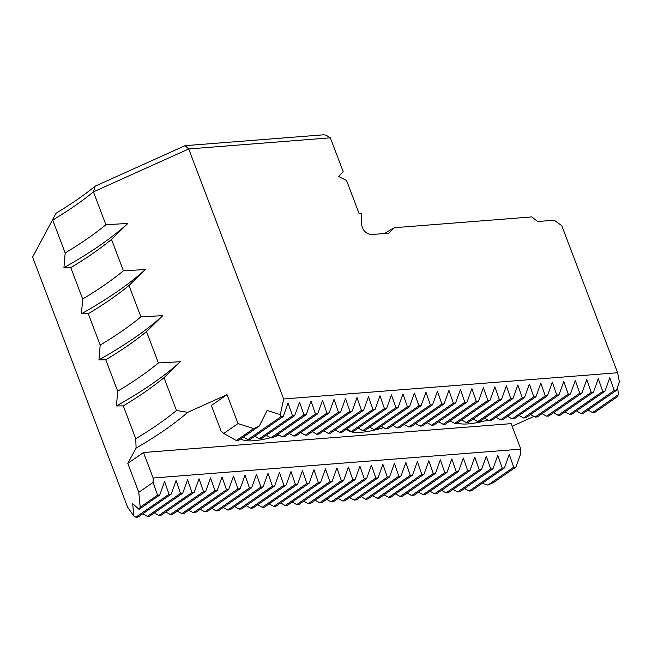 <?xml version="1.0" encoding="UTF-8"?>
<svg xmlns="http://www.w3.org/2000/svg" width="652" height="652" viewBox="0 0 652 652"><rect width="100%" height="100%" fill="white"/><g stroke="black" fill="none" stroke-linecap="round" stroke-linejoin="round"><path stroke-width="0.98" d="M56.048 213.269L32.6 257.092L56.048 213.269A213.457 57.466 159.2 0 0 95.184 186.154L185.054 145.673L323.987 134.768L326.204 135.257L330.336 137.825L188.705 148.949L93.423 191.867A206.928 55.705 -20.8 0 1 52.698 220.074L65.176 252.927L63.937 267.703L70.766 267.63L82.682 299.007L81.443 313.783L88.273 313.718L100.188 345.087L98.949 359.871L105.779 359.798L117.694 391.176L116.455 405.952L123.285 405.886A206.928 55.705 159.2 0 0 164.002 377.671L176.48 410.515L187.752 412.333L227.026 394.639L238.021 423.564L253.701 428.56L259.284 426.041L267.141 410.45L280.303 414.639L281.012 416.693L283.212 416.522L288.062 403.009L292.503 415.789L294.704 415.617L299.553 402.105L303.995 414.892L306.195 414.713L311.045 401.208L315.478 413.987L317.687 413.816L322.528 400.304L326.97 413.083L329.178 412.912L334.02 399.399L338.461 412.178L340.662 412.007L345.511 398.494L349.953 411.282L352.153 411.102L357.003 397.598L361.444 410.377L363.645 410.206L368.494 396.693L372.928 409.472L375.136 409.301L379.977 395.788L384.419 408.568L386.62 408.397L391.469 394.892L395.911 407.671L398.111 407.5L402.96 393.987L407.402 406.767L409.603 406.595L414.452 393.083L418.886 405.862L421.094 405.691L425.935 392.178L430.377 404.965L432.578 404.786L437.427 391.281L441.869 404.061L444.069 403.89L448.918 390.377L453.36 403.156L455.561 402.985L460.41 389.472L464.843 402.251L467.052 402.08L471.893 388.576L476.335 401.355L478.535 401.184L483.385 387.671L487.826 400.45L490.027 400.279L494.876 386.766L499.318 399.546L501.518 399.374L506.368 385.862L510.801 398.649L513.01 398.47L517.851 384.965L522.293 397.744L524.501 397.573L529.342 384.061L533.784 396.84L535.985 396.669L540.834 383.156L545.276 395.935L547.476 395.764L552.326 382.251L556.767 395.039L558.968 394.859L563.817 381.355L568.251 394.134L570.459 393.963L575.3 380.45L579.742 393.229L581.943 393.058L586.792 379.545L591.234 392.333L593.434 392.154L598.283 378.649L602.725 391.428L604.926 391.257L609.775 377.744L614.208 390.524L616.417 390.352L583.271 413.311L581.071 413.482L576.507 410.939M614.208 390.524L581.071 413.482M604.926 391.257L571.78 414.216L569.579 414.387L565.023 411.844M602.725 391.428L569.579 414.387M593.434 392.154L560.288 415.12L558.088 415.291L553.532 412.74M591.234 392.333L558.088 415.291M581.943 393.058L548.805 416.017L546.596 416.196L542.04 413.645M579.742 393.229L546.596 416.196M570.459 393.963L537.313 416.921L535.105 417.093L530.549 414.55M568.251 394.134L535.105 417.093M558.968 394.859L525.822 417.826L523.621 417.997L519.065 415.446M556.767 395.039L523.621 417.997M547.476 395.764L514.33 418.723L512.13 418.902L507.574 416.351M545.276 395.935L512.13 418.902M535.985 396.669L502.839 419.627L500.638 419.798L496.082 417.256M533.784 396.84L500.638 419.798M524.501 397.573L491.355 420.532L489.147 420.703L484.591 418.16M522.293 397.744L489.147 420.703M513.01 398.47L479.864 421.436L477.663 421.608L473.099 419.057M510.801 398.649L477.663 421.608M501.518 399.374L468.372 422.333L466.172 422.512L461.616 419.961M499.318 399.546L466.172 422.512M490.027 400.279L456.881 423.238L454.68 423.409L450.124 420.866M487.826 400.45L454.68 423.409M478.535 401.184L445.397 424.142L443.189 424.313L438.633 421.771M476.335 401.355L443.189 424.313M467.052 402.08L433.906 425.047L431.706 425.218L427.142 422.667M464.843 402.251L431.706 425.218M455.561 402.985L422.414 425.943L420.214 426.115L415.658 423.572M453.36 403.156L420.214 426.115M444.069 403.89L410.923 426.848L408.722 427.019L404.167 424.476M441.869 404.061L408.722 427.019M432.578 404.786L399.44 427.753L397.231 427.924L392.675 425.373M430.377 404.965L397.231 427.924M421.094 405.691L387.948 428.649L385.748 428.829L381.184 426.278M418.886 405.862L385.748 428.829M409.603 406.595L376.457 429.554L374.256 429.725L369.7 427.182M407.402 406.767L374.256 429.725M398.111 407.5L364.965 430.459L362.765 430.63L358.209 428.087M395.911 407.671L362.765 430.63M386.62 408.397L353.482 431.363L351.273 431.534L346.717 428.983M384.419 408.568L351.273 431.534M375.136 409.301L341.99 432.26L339.782 432.439L335.226 429.888M372.928 409.472L339.782 432.439M363.645 410.206L330.499 433.164L328.298 433.336L323.742 430.793M361.444 410.377L328.298 433.336M352.153 411.102L319.007 434.069L316.807 434.24L312.251 431.689M349.953 411.282L316.807 434.24M340.662 412.007L307.516 434.966L305.315 435.145L300.759 432.594M338.461 412.178L305.315 435.145M329.178 412.912L296.032 435.87L293.824 436.041L289.268 433.498M326.97 413.083L293.824 436.041M317.687 413.816L284.541 436.775L282.34 436.946L277.776 434.403M315.478 413.987L282.34 436.946M306.195 414.713L273.049 437.679L270.849 437.851L266.293 435.3M303.995 414.892L270.849 437.851M294.704 415.617L261.558 438.576L259.357 438.755L254.802 436.204M292.503 415.789L259.357 438.755M283.212 416.522L250.075 439.481L247.866 439.652L243.31 437.109M281.012 416.693L247.866 439.652M259.284 426.041L238.583 440.385L236.383 440.556L223.709 433.474L221.036 430.996L211.354 405.503L227.026 394.639M253.701 428.56L236.383 440.556M157.54 495.178L140.221 507.174L138.786 492.309L153.098 482.398L157.54 495.178L159.74 495.007L164.589 481.494L169.023 494.273L171.231 494.102L176.073 480.589L180.514 493.368L182.715 493.197L187.564 479.685L192.006 492.472L194.206 492.293L199.056 478.788L203.497 491.567L205.698 491.396L210.547 477.883L214.981 490.663L217.189 490.491L222.03 476.979L226.472 489.758L228.673 489.587L233.522 476.082L237.964 488.861L240.164 488.69L245.013 475.178L249.455 487.957L251.656 487.786L256.505 474.273L260.939 487.052L263.147 486.881L267.988 473.368L272.43 486.156L274.631 485.976L279.48 472.472L283.922 485.251L286.122 485.08L290.971 471.567L295.413 484.346L297.614 484.175L302.463 470.662L306.905 483.442L309.105 483.271L313.954 469.758L318.388 482.545L320.597 482.366L325.438 468.861L329.879 481.641L332.08 481.469L336.929 467.957L341.371 480.736L343.571 480.565L348.421 467.052L352.862 479.839L355.063 479.66L359.912 466.156L364.346 478.935L366.554 478.764L371.395 465.251L375.837 478.03L378.038 477.859L382.887 464.346L387.329 477.125L389.529 476.954L394.378 463.442L398.82 476.229L401.021 476.05L405.87 462.545L410.304 475.324L412.512 475.153L417.353 461.64L421.795 474.42L423.996 474.248L428.845 460.736L433.287 473.523L435.487 473.344L440.336 459.839L444.778 472.618L446.979 472.447L451.828 458.935L456.261 471.714L458.47 471.543L463.311 458.03L467.753 470.809L469.953 470.638L474.803 457.125L479.244 469.913L481.445 469.733L486.294 456.229L490.736 469.008L492.936 468.837L497.786 455.324L502.227 468.103L504.428 467.932L471.282 490.891L469.081 491.062L464.526 488.519M502.227 468.103L469.081 491.062M492.936 468.837L459.79 491.795L457.59 491.967L453.034 489.424M490.736 469.008L457.59 491.967M481.445 469.733L448.299 492.7L446.098 492.871L441.543 490.32M479.244 469.913L446.098 492.871M469.953 470.638L436.816 493.597L434.607 493.776L430.051 491.225M467.753 470.809L434.607 493.776M458.47 471.543L425.324 494.501L423.124 494.672L418.56 492.13M456.261 471.714L423.124 494.672M446.979 472.447L413.833 495.406L411.632 495.577L407.076 493.034M444.778 472.618L411.632 495.577M435.487 473.344L402.341 496.311L400.141 496.482L395.585 493.931M433.287 473.523L400.141 496.482M423.996 474.248L390.858 497.207L388.649 497.386L384.093 494.835M421.795 474.42L388.649 497.386M412.512 475.153L379.366 498.112L377.166 498.283L372.602 495.74M410.304 475.324L377.166 498.283M401.021 476.05L367.875 499.016L365.674 499.187L361.118 496.637M398.82 476.229L365.674 499.187M389.529 476.954L356.383 499.913L354.183 500.092L349.627 497.541M387.329 477.125L354.183 500.092M378.038 477.859L344.9 500.817L342.691 500.989L338.135 498.446M375.837 478.03L342.691 500.989M366.554 478.764L333.408 501.722L331.208 501.893L326.644 499.351M364.346 478.935L331.208 501.893M355.063 479.66L321.917 502.627L319.716 502.798L315.16 500.247M352.862 479.839L319.716 502.798M343.571 480.565L310.425 503.523L308.225 503.703L303.669 501.152M341.371 480.736L308.225 503.703M332.08 481.469L298.934 504.428L296.733 504.599L292.178 502.056M329.879 481.641L296.733 504.599M320.597 482.366L287.45 505.333L285.242 505.504L280.686 502.961M318.388 482.545L285.242 505.504M309.105 483.271L275.959 506.237L273.758 506.408L269.203 503.857M306.905 483.442L273.758 506.408M297.614 484.175L264.467 507.134L262.267 507.305L257.711 504.762M295.413 484.346L262.267 507.305M286.122 485.08L252.976 508.038L250.775 508.21L246.22 505.667M283.922 485.251L250.775 508.21M274.631 485.976L241.493 508.943L239.284 509.114L234.728 506.563M272.43 486.156L239.284 509.114M263.147 486.881L230.001 509.84L227.801 510.019L223.237 507.468M260.939 487.052L227.801 510.019M251.656 487.786L218.51 510.744L216.309 510.915L211.753 508.373M249.455 487.957L216.309 510.915M240.164 488.69L207.018 511.649L204.818 511.82L200.262 509.277M237.964 488.861L204.818 511.82M228.673 489.587L195.535 512.553L193.326 512.725L188.77 510.174M226.472 489.758L193.326 512.725M217.189 490.491L184.043 513.45L181.843 513.629L177.279 511.078M214.981 490.663L181.843 513.629M205.698 491.396L172.552 514.355L170.351 514.526L165.795 511.983M203.497 491.567L170.351 514.526M194.206 492.293L161.06 515.259L158.86 515.43L154.304 512.879M192.006 492.472L158.86 515.43M182.715 493.197L149.577 516.156L147.368 516.335L142.812 513.784M180.514 493.368L147.368 516.335M171.231 494.102L138.085 517.06L135.885 517.232L133.847 516.099L132.649 503.621L139.039 509.342L140.221 507.174M169.023 494.273L135.885 517.232M159.74 495.007L139.039 509.342M618.373 394.696L592.554 412.586L594.763 412.406L617.191 396.864L618.373 394.696L617.631 386.962M238.021 423.564L223.709 433.474M65.176 252.927A206.928 55.705 159.2 0 0 105.901 224.712L93.423 191.867L95.184 186.154M70.766 267.63A206.928 55.705 159.2 0 0 111.492 239.423L123.407 270.8A206.928 55.705 159.2 0 1 82.682 299.007M88.273 313.718A206.928 55.705 159.2 0 0 128.99 285.503L140.913 316.88A206.928 55.705 159.2 0 1 100.188 345.087M105.779 359.798A206.928 55.705 159.2 0 0 146.496 331.591L158.42 362.96A206.928 55.705 159.2 0 1 117.694 391.176M123.285 405.886L135.763 438.731A206.928 55.705 159.2 0 0 176.48 410.515M280.303 414.639L283.685 398.975L617.623 372.748L619.4 382.031L616.417 390.352M185.054 145.673L188.705 148.949L283.685 398.975M111.492 239.423L127.808 223.457L105.901 224.712M128.99 285.503L145.315 269.537L123.407 270.8M146.496 331.591L162.821 315.625L140.913 316.88M164.002 377.671L180.327 361.705L158.42 362.96M330.336 137.825L343.172 171.606L338.714 176.545L346.554 180.514L359.179 213.758L361.787 213.554L361.444 223.538C362.382 230.107 365.69 233.783 371.347 234.565L388.755 233.204L394.419 227.711A580.476 156.276 159.2 0 0 384.264 233.555M394.419 227.711L531.771 216.92L537.672 221.509L554.216 220.205L561.755 225.673L617.623 372.748M32.6 257.092L127.58 507.117L133.847 516.099M138.786 492.309L127.8 463.385L136.089 448.12L135.763 438.731M504.428 467.932L509.277 454.42L513.711 467.199L515.919 467.028L493.482 482.57L487.9 485.088L482.252 483.287M513.711 467.199L487.9 485.088M116.455 405.952A221.069 59.519 159.2 0 0 180.327 361.705M98.949 359.871A221.069 59.519 159.2 0 0 162.821 315.625M81.443 313.783A221.069 59.519 159.2 0 0 145.315 269.537M63.937 267.703A221.069 59.519 159.2 0 0 127.808 223.457M153.098 482.398L153.163 478.014L143.481 452.521L511.144 423.645L520.834 449.138L520.761 453.523L515.919 467.028M187.752 412.333A213.457 57.466 -20.8 0 1 136.089 448.12M143.481 452.521L127.8 463.385M512.138 426.261L533.939 416.441M279.195 435.194A46.284 12.461 -20.8 0 1 274.598 436.604M270.596 437.704A46.284 12.461 -20.8 0 1 240.775 438.861M383.637 427.647A46.284 12.461 -20.8 0 1 346.831 429.049M496.4 417.435A46.284 12.461 -20.8 0 1 495.267 417.818M488.006 420.067A46.284 12.461 -20.8 0 1 457.174 423.034M153.163 478.014L520.834 449.138M592.554 412.586L587.998 410.035"/></g></svg>
